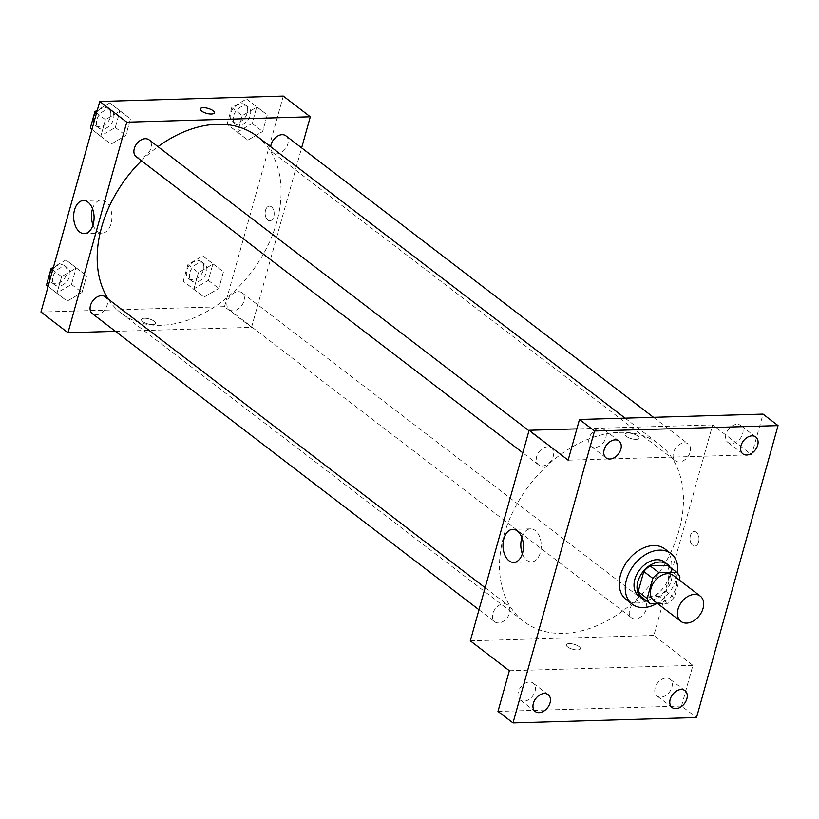 <?xml version="1.0" encoding="UTF-8"?>
<svg xmlns="http://www.w3.org/2000/svg" width="819" height="819" viewBox="0 0 819 819"><rect width="100%" height="100%" fill="white"/><g stroke="black" fill="none" stroke-linecap="round" stroke-linejoin="round"><path stroke-width="0.61" stroke-dasharray="4.09 3.07" d="M673.228 575.399A15.93 11.19 -52.6 0 1 672.419 594.85A15.93 11.19 -52.6 0 1 653.849 600.696M657.698 603.644L667.976 603.347A20.567 14.435 -52.6 0 0 674.283 597.727L679.227 579.995M674.283 597.727L665.274 590.827L670.904 570.679L679.913 577.579M667.649 565.335A20.567 14.435 -52.6 0 1 670.904 570.679M665.274 590.827A20.567 14.435 -52.6 0 1 658.967 596.447L667.976 603.347M641.41 596.959L658.967 596.447M645.085 599.774A21.243 14.916 127.4 0 0 671.222 580.661A21.243 14.916 127.4 0 0 670.055 567.178M664.444 561.988A21.243 14.916 -52.6 0 1 668.212 578.357A21.243 14.916 -52.6 0 1 638.615 595.72M677.569 573.167A31.859 22.369 -52.6 0 1 656.531 603.675M664.895 548.955A31.859 22.369 -52.6 0 1 663.288 587.858A31.859 22.369 -52.6 0 1 626.146 599.549M497.983 711.404L681.531 706.029L696.549 717.526M681.531 706.029L692.894 665.345L653.859 635.462L712.653 424.897L751.678 454.791L763.042 414.107M696.345 532.217A7.299 4.515 -91.7 0 0 694.297 531.5A7.299 4.515 -91.7 0 0 689.997 538.933A7.299 4.515 -91.7 0 0 694.727 546.099A7.299 4.515 -91.7 0 0 698.955 540.356A7.299 4.515 -91.7 0 0 696.345 532.217A7.299 4.515 -91.7 0 0 694.297 531.5A7.299 4.515 -91.7 0 0 689.997 538.933A7.299 4.515 -91.7 0 0 694.717 546.099A7.299 4.515 -91.7 0 0 698.945 540.356A7.299 4.515 -91.7 0 0 696.345 532.217M742.679 433.691A10.616 7.453 127.4 0 0 740.785 425.501A10.616 7.453 127.4 0 0 725.992 434.183A10.616 7.453 127.4 0 0 727.876 442.373A10.616 7.453 127.4 0 0 742.679 433.691M605.845 437.704A10.616 7.453 127.4 0 0 603.961 429.514A10.616 7.453 127.4 0 0 589.158 438.185A10.616 7.453 127.4 0 0 591.052 446.375A10.616 7.453 127.4 0 0 605.845 437.704M751.678 454.791L568.13 460.165M535.032 691.328A10.616 7.453 127.4 0 0 533.149 683.138A10.616 7.453 127.4 0 0 518.345 691.82A10.616 7.453 127.4 0 0 520.229 700.01A10.616 7.453 127.4 0 0 535.032 691.328M671.856 687.325A10.616 7.453 127.4 0 0 669.973 679.135A10.616 7.453 127.4 0 0 655.169 687.817A10.616 7.453 127.4 0 0 657.063 695.996A10.616 7.453 127.4 0 0 671.856 687.325M509.346 670.72L692.894 665.345M619.533 432.371A111.527 78.296 -52.6 0 1 659.285 444.318A111.527 78.296 -52.6 0 1 653.644 580.466A111.527 78.296 -52.6 0 1 523.679 621.406A111.527 78.296 -52.6 0 1 514.004 509.572A111.527 78.296 -52.6 0 1 619.533 432.371M470.311 640.837L653.859 635.462M712.653 424.897L576.863 428.869M503.828 603.777A10.616 7.453 -52.6 0 1 507.606 604.913A10.616 7.453 -52.6 0 1 507.074 617.884A10.616 7.453 -52.6 0 1 494.696 621.785A10.616 7.453 -52.6 0 1 493.775 611.128A10.616 7.453 -52.6 0 1 503.828 603.777M684.479 442.813A10.616 7.453 -52.6 0 1 688.267 443.949A10.616 7.453 -52.6 0 1 687.725 456.91A10.616 7.453 -52.6 0 1 675.347 460.81A10.616 7.453 -52.6 0 1 674.426 450.163A10.616 7.453 -52.6 0 1 684.479 442.813M640.653 599.774A10.616 7.453 -52.6 0 1 644.44 600.911A10.616 7.453 -52.6 0 1 643.898 613.881A10.616 7.453 -52.6 0 1 631.521 617.772A10.616 7.453 -52.6 0 1 630.599 607.125A10.616 7.453 -52.6 0 1 640.653 599.774M542.301 465.96A10.616 7.453 127.4 0 0 552.354 458.609A10.616 7.453 127.4 0 0 551.433 447.952A10.616 7.453 127.4 0 0 539.056 451.853A10.616 7.453 127.4 0 0 538.523 464.823A10.616 7.453 127.4 0 0 542.301 465.96M577.467 649.928A7.299 2.58 15.6 0 0 580.374 648.73A7.299 2.58 15.6 0 0 574.037 644.287A7.299 2.58 15.6 0 0 566.308 644.799A7.299 2.58 15.6 0 0 569.809 648.218A7.299 2.58 15.6 0 0 577.467 649.928A7.299 2.58 15.6 0 0 580.374 648.73A7.299 2.58 15.6 0 0 574.037 644.277A7.299 2.58 15.6 0 0 566.308 644.799A7.299 2.58 15.6 0 0 569.819 648.218A7.299 2.58 15.6 0 0 577.467 649.928M627.999 433.046A7.299 2.58 -164.4 0 1 635.657 434.756A7.299 2.58 -164.4 0 1 639.168 438.165A7.299 2.58 -164.4 0 1 631.439 438.687A7.299 2.58 -164.4 0 1 625.102 434.244A7.299 2.58 -164.4 0 1 627.999 433.046A7.299 2.58 -164.4 0 1 635.657 434.756A7.299 2.58 -164.4 0 1 639.168 438.175A7.299 2.58 -164.4 0 1 631.439 438.697A7.299 2.58 -164.4 0 1 625.102 434.244A7.299 2.58 -164.4 0 1 627.999 433.046M521.887 537.54A16.534 10.227 88.3 0 1 530.548 528.849A16.534 10.227 88.3 0 1 535.196 530.477A16.534 10.227 88.3 0 1 541.093 548.904A16.534 10.227 88.3 0 1 531.521 561.906A16.534 10.227 88.3 0 1 522.358 553.736M256.951 136.22A111.527 78.296 -52.6 0 1 251.3 272.369A111.527 78.296 -52.6 0 1 121.335 313.308A111.527 78.296 -52.6 0 1 108.292 299.13M141.452 160.749A111.527 78.296 -52.6 0 1 157.985 146.662M136.179 156.716A10.616 7.453 127.4 0 0 139.967 157.852A10.616 7.453 127.4 0 0 150.02 150.501A10.616 7.453 127.4 0 0 149.099 139.854M238.319 291.677A10.616 7.453 -52.6 0 1 242.096 292.813A10.616 7.453 -52.6 0 1 241.564 305.774A10.616 7.453 -52.6 0 1 229.187 309.674A10.616 7.453 -52.6 0 1 228.266 299.027A10.616 7.453 -52.6 0 1 238.319 291.677M285.923 135.852A10.616 7.453 -52.6 0 1 285.391 148.812A10.616 7.453 -52.6 0 1 273.014 152.713A10.616 7.453 -52.6 0 1 270.731 146.775M105.272 296.816A10.616 7.453 -52.6 0 1 104.74 309.787A10.616 7.453 -52.6 0 1 92.363 313.687M115.418 331.347L251.525 327.354L301.638 147.881M40.95 312.039L224.498 306.664L251.525 327.354M224.498 306.664L283.292 96.099M271.498 206.879A7.299 4.515 -91.7 0 0 269.441 206.153A7.299 4.515 -91.7 0 0 265.141 213.585A7.299 4.515 -91.7 0 0 269.871 220.751A7.299 4.515 -91.7 0 0 274.099 215.008A7.299 4.515 -91.7 0 0 271.498 206.879A7.299 4.515 -91.7 0 0 269.441 206.153A7.299 4.515 -91.7 0 0 265.141 213.585A7.299 4.515 -91.7 0 0 269.871 220.751A7.299 4.515 -91.7 0 0 274.099 215.018A7.299 4.515 -91.7 0 0 271.488 206.879M56.961 293.212L67.168 301.136L81.992 292.475L86.619 275.901L76.423 267.977L61.589 276.638L56.961 293.212L67.168 301.136L81.992 292.475L86.619 275.901L76.423 267.977L61.589 276.638L56.961 293.212L48.106 286.425L56.654 293.089L71.488 284.428L76.116 267.854L65.909 259.93L53.47 267.189M237.612 132.238L247.819 140.162L262.643 131.511L267.27 114.936L257.074 107.013L242.25 115.663L237.612 132.238L247.819 140.162L262.643 131.511L267.27 114.936L257.074 107.013L242.25 115.663L237.612 132.238L227.109 124.191L237.305 132.115L252.139 123.464L256.767 106.879L246.57 98.966L231.736 107.617L227.109 124.191M193.796 289.209L203.992 297.123L218.816 288.472L223.454 271.898L213.247 263.974L198.423 272.625L193.796 289.209L203.992 297.123L218.816 288.472L223.454 271.898L213.247 263.974L198.423 272.625L193.796 289.209L183.282 281.163L193.479 289.076L208.313 280.426L212.94 263.851L202.743 255.927L187.909 264.578L183.282 281.163M100.788 136.251L110.985 144.175L125.819 135.514L130.446 118.939L120.25 111.015L105.416 119.666L100.788 136.251L110.985 144.175L125.819 135.514L130.446 118.939L120.25 111.015L105.416 119.666L100.788 136.251L91.923 129.463L100.481 136.118L115.305 127.467L119.943 110.893L109.736 102.969L97.297 110.227M152.621 324.59A7.299 2.58 15.6 0 0 155.518 323.392A7.299 2.58 15.6 0 0 149.181 318.939A7.299 2.58 15.6 0 0 141.452 319.461A7.299 2.58 15.6 0 0 144.963 322.881A7.299 2.58 15.6 0 0 152.621 324.59A7.299 2.58 15.6 0 0 155.528 323.382A7.299 2.58 15.6 0 0 149.181 318.939A7.299 2.58 15.6 0 0 141.462 319.461A7.299 2.58 15.6 0 0 144.963 322.87A7.299 2.58 15.6 0 0 152.621 324.58M214.312 112.827L214.312 112.827A7.299 2.58 -164.4 0 1 206.583 113.35A7.299 2.58 -164.4 0 1 200.245 108.907A7.299 2.58 -164.4 0 1 200.245 108.896L200.245 108.907M92.527 208.743A16.534 10.227 88.3 0 1 101.198 200.051A16.534 10.227 88.3 0 1 105.835 201.679A16.534 10.227 88.3 0 1 111.732 220.106A16.534 10.227 88.3 0 1 102.16 233.108A16.534 10.227 88.3 0 1 93.008 224.938M107.78 109.971A10.616 7.453 -52.6 0 1 111.568 111.108A10.616 7.453 -52.6 0 1 111.026 124.078A10.616 7.453 -52.6 0 1 98.649 127.979A10.616 7.453 -52.6 0 1 97.727 117.322A10.616 7.453 -52.6 0 1 107.78 109.971M100.481 136.118L110.985 144.175M115.305 127.467L125.819 135.514M119.943 110.893L130.446 118.939M109.736 102.969L120.25 111.015M96.56 112.879L105.416 119.666M104.781 107.678A10.616 7.453 -52.6 0 1 108.569 108.814A10.616 7.453 -52.6 0 1 108.026 121.775A10.616 7.453 -52.6 0 1 95.649 125.676A10.616 7.453 -52.6 0 1 94.728 115.029A10.616 7.453 -52.6 0 1 104.781 107.678M63.954 266.943A10.616 7.453 -52.6 0 1 67.742 268.079A10.616 7.453 -52.6 0 1 67.209 281.04A10.616 7.453 -52.6 0 1 54.822 284.94A10.616 7.453 -52.6 0 1 53.911 274.293A10.616 7.453 -52.6 0 1 63.954 266.943M56.654 293.089L67.168 301.136M71.488 284.428L81.992 292.475M76.116 267.854L86.619 275.901M65.909 259.93L76.423 267.977M52.733 269.85L61.589 276.638M60.954 264.639A10.616 7.453 -52.6 0 1 64.742 265.776A10.616 7.453 -52.6 0 1 64.199 278.747A10.616 7.453 -52.6 0 1 51.822 282.647A10.616 7.453 -52.6 0 1 50.901 271.99A10.616 7.453 -52.6 0 1 60.954 264.639M244.605 105.968A10.616 7.453 -52.6 0 1 248.392 107.105A10.616 7.453 -52.6 0 1 247.86 120.076A10.616 7.453 -52.6 0 1 235.483 123.976A10.616 7.453 -52.6 0 1 234.562 113.319A10.616 7.453 -52.6 0 1 244.605 105.968M237.305 132.115L247.819 140.162M252.139 123.464L262.643 131.511M256.767 106.879L267.27 114.936M246.57 98.966L257.074 107.013M231.736 107.617L242.25 115.663M241.605 103.665A10.616 7.453 -52.6 0 1 245.393 104.812A10.616 7.453 -52.6 0 1 244.85 117.772A10.616 7.453 -52.6 0 1 232.473 121.673A10.616 7.453 -52.6 0 1 231.552 111.026A10.616 7.453 -52.6 0 1 241.605 103.665M200.788 262.93A10.616 7.453 -52.6 0 1 204.566 264.066A10.616 7.453 -52.6 0 1 204.033 277.037A10.616 7.453 -52.6 0 1 191.656 280.937A10.616 7.453 -52.6 0 1 190.735 270.28A10.616 7.453 -52.6 0 1 200.788 262.93M193.479 289.076L203.992 297.123M208.313 280.426L218.816 288.472M212.94 263.851L223.454 271.898M202.743 255.927L213.247 263.974M187.909 264.578L198.423 272.625M197.778 260.637A10.616 7.453 -52.6 0 1 201.566 261.773A10.616 7.453 -52.6 0 1 201.034 274.734A10.616 7.453 -52.6 0 1 188.657 278.634A10.616 7.453 -52.6 0 1 187.735 267.987A10.616 7.453 -52.6 0 1 197.778 260.637M684.991 690.632L669.973 679.135M672.071 707.493L657.063 695.996M755.804 436.998L740.785 425.501M742.884 453.869L727.876 442.373M618.98 441.011L603.961 429.514M606.06 457.872L591.052 446.375M548.157 694.635L533.149 683.138M535.247 711.506L520.229 700.01M530.548 528.849L512.735 529.371M531.521 561.906L513.697 562.428M121.335 313.308L523.679 621.406M625.102 418.151L659.285 444.318M551.433 447.952L528.961 430.743M538.523 464.823L522.809 452.794M229.187 309.674L631.521 617.772M242.096 292.813L644.44 600.911M273.014 152.713L675.347 460.81M653.49 417.321L688.267 443.949M478.982 609.756L494.696 621.785M485.145 587.714L507.606 604.913M101.198 200.051L83.374 200.573M102.16 233.108L84.337 233.63M95.649 125.676L98.649 127.979M108.569 108.814L111.568 111.108M51.822 282.647L54.822 284.94M64.742 265.776L67.742 268.079M232.473 121.673L235.483 123.976M245.393 104.812L248.392 107.105M188.657 278.634L191.656 280.937M201.566 261.773L204.566 264.066"/><path stroke-width="1.23" d="M694.573 594.389A15.93 11.19 -52.6 0 1 700.245 596.089A15.93 11.19 -52.6 0 1 699.446 615.54A15.93 11.19 -52.6 0 1 680.876 621.386A15.93 11.19 -52.6 0 1 679.494 605.415A15.93 11.19 -52.6 0 1 694.573 594.389M680.876 621.386L653.849 600.696A15.93 11.19 -52.6 0 1 652.467 584.715A15.93 11.19 -52.6 0 1 667.546 573.689A15.93 11.19 -52.6 0 1 673.228 575.399L700.245 596.089M650.419 603.859L641.41 596.959A20.567 14.435 -52.6 0 1 638.165 591.615L643.785 571.478L652.794 578.368L647.164 598.515A20.567 14.435 -52.6 0 0 650.419 603.859L657.698 603.644M679.227 579.995L679.913 577.579A20.567 14.435 -52.6 0 0 676.658 572.235L659.1 572.747A20.567 14.435 -52.6 0 0 652.794 578.368M676.658 572.235L667.649 565.335L650.091 565.857L659.1 572.747M643.785 571.478A20.567 14.435 -52.6 0 1 650.091 565.857M670.055 567.178A21.243 14.916 127.4 0 0 667.444 564.281A21.243 14.916 127.4 0 0 642.69 572.082A21.243 14.916 127.4 0 0 641.615 598.013A21.243 14.916 127.4 0 0 645.085 599.774M641.615 598.013L638.615 595.72A21.243 14.916 -52.6 0 1 636.772 574.416A21.243 14.916 -52.6 0 1 656.869 559.705A21.243 14.916 -52.6 0 1 664.444 561.988L667.444 564.281M638.165 591.615L647.164 598.515M656.531 603.675A31.859 22.369 -52.6 0 1 632.155 604.146A31.859 22.369 -52.6 0 1 629.391 572.194A31.859 22.369 -52.6 0 1 659.541 550.133A31.859 22.369 -52.6 0 1 670.904 553.552A31.859 22.369 -52.6 0 1 677.569 573.167M632.155 604.146L626.146 599.549A31.859 22.369 -52.6 0 1 623.392 567.598A31.859 22.369 -52.6 0 1 653.542 545.536A31.859 22.369 -52.6 0 1 664.895 548.955L670.904 553.552M533.364 703.316A10.616 7.453 -52.6 0 1 548.157 694.635A10.616 7.453 -52.6 0 1 547.624 707.606A10.616 7.453 -52.6 0 1 535.247 711.506A10.616 7.453 -52.6 0 1 533.364 703.316M604.176 449.682A10.616 7.453 -52.6 0 1 618.98 441.011A10.616 7.453 -52.6 0 1 618.437 453.972A10.616 7.453 -52.6 0 1 606.06 457.872A10.616 7.453 -52.6 0 1 604.176 449.682M741 445.679A10.616 7.453 -52.6 0 1 755.804 436.998A10.616 7.453 -52.6 0 1 755.261 449.969A10.616 7.453 -52.6 0 1 742.884 453.869A10.616 7.453 -52.6 0 1 741 445.679M670.188 699.313A10.616 7.453 -52.6 0 1 684.991 690.632A10.616 7.453 -52.6 0 1 684.449 703.593A10.616 7.453 -52.6 0 1 672.071 707.493A10.616 7.453 -52.6 0 1 670.188 699.313M696.549 717.526L778.05 425.604L594.502 430.978L513.001 722.901L696.549 717.526M576.863 428.869L529.094 430.272L568.13 460.165L579.483 419.482L763.042 414.107L778.05 425.604M579.483 419.482L594.502 430.978M529.094 430.272L470.311 640.837L509.346 670.72L497.983 711.404L513.001 722.901M517.373 530.999A16.534 10.227 88.3 0 1 523.269 549.426A16.534 10.227 88.3 0 1 513.697 562.428A16.534 10.227 88.3 0 1 502.989 546.201A16.534 10.227 88.3 0 1 512.735 529.371A16.534 10.227 88.3 0 1 517.373 530.999M522.358 553.736A16.534 10.227 88.3 0 1 521.887 537.54M157.985 146.662A111.527 78.296 -52.6 0 1 217.199 124.273A111.527 78.296 -52.6 0 1 256.951 136.22L625.102 418.151M108.292 299.13A111.527 78.296 -52.6 0 1 141.452 160.749M528.961 430.743L149.099 139.854A10.616 7.453 127.4 0 0 136.722 143.755A10.616 7.453 127.4 0 0 136.179 156.716L522.809 452.794M270.731 146.775A10.616 7.453 -52.6 0 1 282.146 134.705A10.616 7.453 -52.6 0 1 285.923 135.852L653.49 417.321M478.982 609.756L92.363 313.687A10.616 7.453 -52.6 0 1 91.441 303.03A10.616 7.453 -52.6 0 1 101.484 295.679A10.616 7.453 -52.6 0 1 105.272 296.816L485.145 587.714M301.638 147.881L310.309 116.8L126.761 122.174L67.977 332.729L115.418 331.347M67.977 332.729L40.95 312.039L99.744 101.474L283.292 96.099L310.309 116.8M99.744 101.474L126.761 122.174M88.012 202.201A16.534 10.227 88.3 0 1 93.909 220.628A16.534 10.227 88.3 0 1 84.337 233.63A16.534 10.227 88.3 0 1 73.638 217.404A16.534 10.227 88.3 0 1 83.374 200.573A16.534 10.227 88.3 0 1 88.012 202.201M200.245 108.896A7.299 2.58 -164.4 0 1 203.153 107.709A7.299 2.58 -164.4 0 1 210.811 109.408A7.299 2.58 -164.4 0 1 214.312 112.827A7.299 2.58 -164.4 0 1 206.583 113.35A7.299 2.58 -164.4 0 1 200.245 108.896A7.299 2.58 -164.4 0 1 203.153 107.698A7.299 2.58 -164.4 0 1 210.8 109.408A7.299 2.58 -164.4 0 1 214.312 112.827M93.008 224.938A16.534 10.227 88.3 0 1 92.527 208.743M90.285 128.204L91.923 129.474L90.285 128.204L94.912 111.619L96.56 112.879M97.297 110.227L94.912 111.619M46.458 285.166L48.096 286.435L46.458 285.166L51.085 268.591L52.733 269.85M53.47 267.189L51.085 268.591"/></g></svg>
